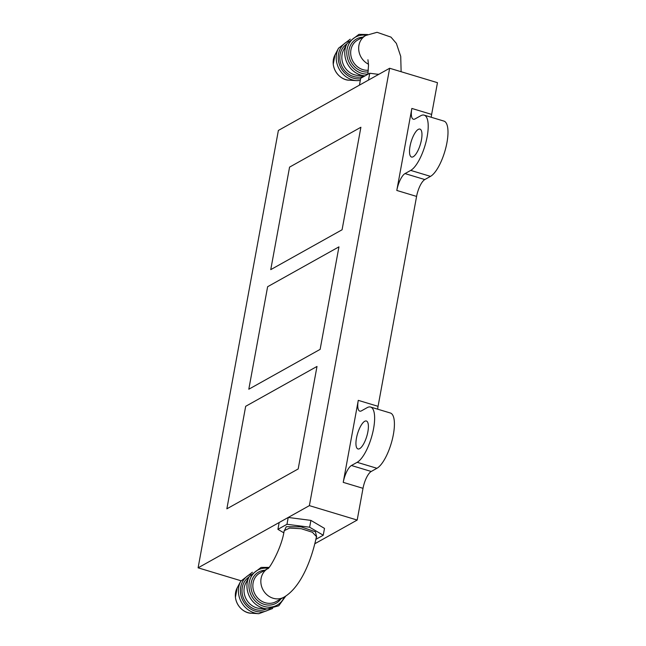 <?xml version="1.0" encoding="UTF-8"?>
<svg xmlns="http://www.w3.org/2000/svg" width="646" height="646" viewBox="0 0 646 646"><rect width="100%" height="100%" fill="white"/><g stroke="black" fill="none" stroke-linecap="round" stroke-linejoin="round"><path stroke-width="0.97" d="M226.859 508.822L245.674 406.31L317 366.444L298.186 468.956L226.859 508.822M248.807 389.223L267.622 286.719L338.948 246.853L320.133 349.365L248.807 389.223M289.57 167.12L270.755 269.632L342.081 229.766L360.896 127.254L289.57 167.12M240.99 580.762L198.104 567.826L309.377 505.632L389.651 68.258L437.463 82.68L431.641 114.407L411.849 108.439A14.592 4.797 -73.2 0 0 413.343 119.219A14.592 4.797 -73.2 0 0 415.047 118.921L420.756 115.731A29.175 9.593 106.8 0 1 424.164 115.133A29.175 9.593 106.8 0 1 426.182 141.24A29.175 9.593 106.8 0 1 410.719 170.399L405.018 173.588A14.592 4.797 -73.2 0 0 396.797 190.449L411.849 108.439M389.651 68.258L278.378 130.444L198.104 567.826M377.66 409.176A14.592 4.797 106.8 0 1 378.063 406.326L358.28 400.35A14.592 4.797 -73.2 0 0 359.765 411.131A14.592 4.797 -73.2 0 0 361.477 410.832L367.178 407.642A29.175 9.593 -73.2 0 1 370.594 407.045A29.175 9.593 -73.2 0 1 372.605 433.151A29.175 9.593 -73.2 0 1 357.149 462.318L351.44 465.508A14.592 4.797 -73.2 0 0 343.228 482.36L358.28 400.35M343.228 482.36L363.012 488.328A14.592 4.797 106.8 0 1 371.224 471.475L351.44 465.508M396.797 190.449L416.589 196.416L378.063 406.326M309.377 505.632L357.19 520.054L314.893 543.698M363.012 488.328L357.19 520.054M416.589 196.416A14.592 4.797 106.8 0 1 424.802 179.564L430.502 176.374A29.175 9.593 -73.2 0 0 445.966 147.207A29.175 9.593 -73.2 0 0 443.947 121.101L424.164 115.133M431.229 117.265A14.592 4.797 106.8 0 1 431.641 114.407M413.23 156.736A14.592 4.797 -73.2 0 0 420.958 142.152A14.592 4.797 -73.2 0 0 419.957 129.103A14.592 4.797 -73.2 0 0 411.147 141.684A14.592 4.797 -73.2 0 0 411.526 157.035A14.592 4.797 -73.2 0 0 413.23 156.736M364.675 421.313A14.592 4.797 106.8 0 1 366.379 421.014A14.592 4.797 106.8 0 1 366.758 436.365A14.592 4.797 106.8 0 1 357.949 448.946A14.592 4.797 106.8 0 1 356.947 435.897A14.592 4.797 106.8 0 1 364.675 421.313M370.594 407.045L390.378 413.012A29.175 9.593 106.8 0 1 392.388 439.118A29.175 9.593 106.8 0 1 376.933 468.285L371.224 471.475M267.928 568.537L267.694 568.682C268.599 570.103 281.688 548.397 284.175 530.697L289.586 528.073L301.286 528.727L312.414 532.272L316.459 536.624C311.025 562.327 299.93 587.949 283.941 597.187A16.408 14.672 -119.2 0 1 267.404 595.16A16.408 14.672 -119.2 0 1 261.097 578.388A16.408 14.672 -119.2 0 1 267.743 568.642M315.91 539.329L323.242 535.227L309.636 527.225L286.969 524.286L277.917 529.349L283.739 532.78M323.242 535.227L324.502 528.396L310.896 520.393L288.229 517.454L279.169 522.517L277.917 529.349M288.229 517.454L286.969 524.286M310.896 520.393L309.636 527.225M377.006 74.185L378.879 74.274M369.754 73.24L360.694 78.303L359.442 85.143L368.503 80.08L369.754 73.24L378.661 74.395M424.802 179.564L405.018 173.588M430.502 176.374L410.719 170.399M376.933 468.285L357.149 462.318M237.139 587.973L235.419 597.356C236.912 607.959 245.795 613.417 251.254 613.224A16.691 14.923 -119.2 0 1 235.604 592.422A16.691 14.923 -119.2 0 1 237.139 587.973L240.708 581.271A21.431 19.154 60.8 0 0 238.737 586.98A21.431 19.154 60.8 0 0 258.828 613.7L272.66 608.492M270.173 608.879A20.018 17.894 -119.2 0 1 249.235 608.064A20.018 17.894 -119.2 0 1 240.724 586.972A20.018 17.894 -119.2 0 1 250.753 574.133M248.976 577.031A18.282 16.344 60.8 0 0 242.29 587.44A18.282 16.344 60.8 0 0 248.863 605.738A18.282 16.344 60.8 0 0 266.774 608.879M284.321 596.969A20.018 17.894 -119.2 0 1 262.018 605.706A20.018 17.894 -119.2 0 1 249.283 582.183A20.018 17.894 -119.2 0 1 268.13 568.294M268.986 567.39L261.105 567.406L249.267 576.49A21.431 19.154 60.8 0 0 247.289 582.199A21.431 19.154 60.8 0 0 267.387 608.92L278.765 605.778L285.742 596.096M264.884 570.232A17.87 15.972 60.8 0 0 251.221 582.773A17.87 15.972 60.8 0 0 261.024 603.017A17.87 15.972 60.8 0 0 280.905 598.89M249.267 576.49L245.827 582.942A16.869 15.076 60.8 0 0 244.277 587.432A16.869 15.076 60.8 0 0 260.096 608.459L267.387 608.92M283.941 597.187L275.955 601.652A16.408 14.672 -119.2 0 1 259.417 599.625A16.408 14.672 -119.2 0 1 253.111 582.853A16.408 14.672 -119.2 0 1 259.942 573.002L267.751 568.633M316.314 537.383L316.726 537.173A1.462 1.308 60.8 0 0 316.362 537.117M316.726 537.173L315.426 531.795L301.084 526.861L286.291 526.692L284.022 531.44M333.433 59.367A16.691 14.923 60.8 0 0 349.082 80.177C343.632 80.362 334.749 74.904 333.247 64.301L334.975 54.926A16.691 14.923 60.8 0 0 333.433 59.367M349.082 80.177L356.665 80.645A21.431 19.154 -119.2 0 1 336.566 53.925A21.431 19.154 -119.2 0 1 338.536 48.224L334.975 54.926M348.59 41.086A20.018 17.894 60.8 0 0 338.552 53.917A20.018 17.894 60.8 0 0 360.613 78.764M364.61 75.824A18.282 16.344 -119.2 0 1 346.7 72.691A18.282 16.344 -119.2 0 1 340.127 54.393A18.282 16.344 -119.2 0 1 346.805 43.985M366.145 35.272A20.018 17.894 60.8 0 0 347.112 49.136A20.018 17.894 60.8 0 0 367.889 74.096M347.096 43.435L343.664 49.887A16.869 15.076 -119.2 0 0 342.114 54.377A16.869 15.076 -119.2 0 0 357.924 75.412L365.079 75.857A21.431 19.154 -119.2 0 1 345.125 49.144A21.431 19.154 -119.2 0 1 347.096 43.435L358.942 34.351L367.639 34.529M368.147 71.972A17.87 15.972 -119.2 0 1 349.05 49.718A17.87 15.972 -119.2 0 1 362.721 37.185M368.511 64.22A16.408 14.672 60.8 0 1 358.934 45.333A16.408 14.672 60.8 0 1 365.765 35.482L357.771 39.947A16.408 14.672 60.8 0 0 350.94 49.799A16.408 14.672 60.8 0 0 368.317 70.244M251.254 613.224L258.828 613.7M252.392 572.227L240.708 581.271M356.665 80.645L360.29 80.524M350.229 39.172L338.536 48.224M365.765 35.482L377.054 32.3L390.975 37.121L396.378 43.419L400.73 56.428L401.126 71.722M367.937 59.747L368.527 65.068L367.865 74.298"/></g></svg>
